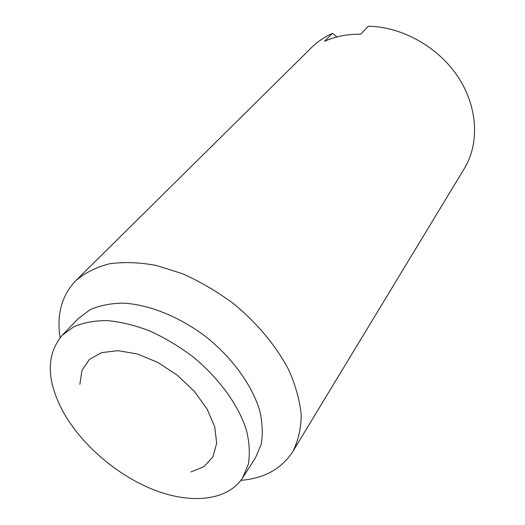 <?xml version="1.0" encoding="UTF-8"?>
<svg xmlns="http://www.w3.org/2000/svg" width="525" height="525" viewBox="0 0 525 525"><rect width="100%" height="100%" fill="white"/><g stroke="black" fill="none" stroke-linecap="round" stroke-linejoin="round"><path stroke-width="0.79" d="M60.053 337.673C56.51 314.436 61.766 295.431 75.823 280.652L311.292 47.795C317.317 41.843 324.378 37.026 332.476 33.357L336.938 36.934M75.823 280.652C84.853 272.888 96.009 267.277 109.298 263.832C123.644 261.791 139.296 262.323 156.26 265.433L182.385 273.683C200.104 281.544 217.166 291.546 233.566 303.686C257.211 323.105 276.38 346.224 288.763 369.967C295.733 385.744 299.893 400.844 301.245 415.268C300.989 428.991 298.134 441.151 292.681 451.736C281.577 468.851 264.318 478.387 240.896 480.342M332.476 33.357L324.601 41.239C335.554 36.369 347.609 34.027 360.773 34.197L368.288 26.25C402.032 26.663 438.368 47.007 458.167 77.103C477.973 107.225 479.561 143.594 464.343 168.545L292.681 451.736M62.153 335.317L78.547 318.281L90.254 309.619C99.822 305.438 110.893 303.279 123.467 303.142C149.546 304.605 180.311 317.087 206.889 337.503C232.929 358.595 252.223 385.613 259.724 410.635C262.513 422.894 262.986 434.168 261.155 444.445L255.452 457.846L242.694 477.757C227.64 500.804 191.349 504.381 154.311 490.022C117.187 475.545 81.132 444.583 62.797 411.167C46.331 380.008 46.115 354.729 62.153 335.317L73.854 326.74C83.462 322.645 94.618 320.598 107.323 320.598C120.704 321.851 134.741 325.251 149.428 330.796C164.174 337.516 178.421 345.975 192.163 356.173C218.781 377.724 238.632 405.156 246.501 430.402C249.46 442.759 250.064 454.086 248.318 464.382L242.694 477.757M79.846 384.359L81.985 370.342L89.414 359.408L101.758 352.603L118.171 350.667L137.353 353.968L157.644 362.348L177.194 375.139L194.184 391.178L207.06 408.962L214.732 426.851L216.674 443.264L212.92 456.848L204.022 466.62L190.883 471.962"/></g></svg>
